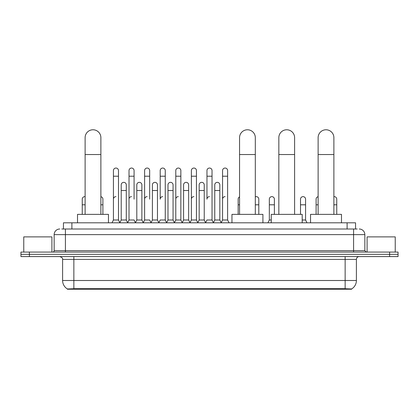 <?xml version="1.0" encoding="UTF-8"?>
<svg xmlns="http://www.w3.org/2000/svg" width="419" height="419" viewBox="0 0 419 419"><rect width="100%" height="100%" fill="white"/><g stroke="black" fill="none" stroke-linecap="round" stroke-linejoin="round"><path stroke-width="0.63" d="M61.755 229.004L65.416 229.004L61.755 229.004L63.447 229.004L63.447 222.808L355.553 222.808L355.553 229.004M351.614 289.225L67.386 289.225L67.386 288.948M62.599 280.5L73.854 280.5L73.854 259.398L62.599 259.398L62.599 280.5A9.852 9.852 0 0 0 67.417 288.969L74.98 288.681L344.02 288.681L351.583 288.969A9.852 9.852 0 0 0 356.401 280.5L356.401 259.398A2.813 2.813 0 0 1 359.214 256.58M398.05 256.58L398.05 254.328L20.95 254.328L20.95 256.58L29.393 256.58L29.393 254.328L20.95 254.328L20.95 252.081L29.393 252.081L29.393 254.328L398.05 254.328L398.05 256.58L29.393 256.58M59.786 229.004A5.63 5.63 0 0 0 54.156 234.63L54.156 250.672A1.409 1.409 0 0 1 52.752 252.081M359.214 229.004A5.63 5.63 0 0 1 364.844 234.63L65.416 234.63L65.416 229.004L357.245 229.004M364.844 234.63L364.844 250.672L366.248 252.081M398.05 252.081L398.05 254.328L398.05 252.081L29.393 252.081M51.904 252.081L51.904 236.882L23.763 236.882L23.763 252.081M395.237 252.081L395.237 236.882L367.096 236.882L367.096 252.081M85.115 214.371L85.115 137.652A7.877 7.877 0 0 1 92.992 129.775A7.877 7.877 0 0 1 100.874 137.652A7.877 7.877 0 0 0 92.992 129.775M100.874 214.371L100.874 137.652M108.469 222.808L108.469 214.371L77.515 214.371L77.515 222.808M239.558 214.371L239.558 137.652A7.877 7.877 0 0 1 247.435 129.775A7.877 7.877 0 0 1 255.312 137.652A7.877 7.877 0 0 0 247.435 129.775M255.312 214.371L255.312 137.652M262.912 222.808L262.912 214.371L231.958 214.371L231.958 222.808M278.839 214.371L278.839 137.652A7.877 7.877 0 0 1 286.722 129.775A7.877 7.877 0 0 1 294.599 137.652A7.877 7.877 0 0 0 286.722 129.775M294.599 214.371L294.599 137.652M302.199 222.808L302.199 214.371L271.245 214.371L271.245 222.808M318.126 214.371L318.126 137.652A7.877 7.877 0 0 1 326.008 129.775A7.877 7.877 0 0 1 333.885 137.652A7.877 7.877 0 0 0 326.008 129.775M333.885 214.371L333.885 137.652M341.485 222.808L341.485 214.371L310.531 214.371L310.531 222.808M112.014 222.808L113.423 219.996L118.488 219.996L119.897 222.808M118.488 219.996L118.488 170.58A2.535 2.535 0 0 0 115.958 168.045A2.535 2.535 0 0 1 116.115 168.05M113.423 219.996L113.423 176.21L118.488 176.21M113.423 176.21L113.423 170.58A2.535 2.535 0 0 1 115.958 168.045M127.606 222.808L129.015 219.996L134.08 219.996L135.489 222.808M134.08 199.172L134.08 170.58A2.535 2.535 0 0 0 131.545 168.045A2.535 2.535 0 0 1 131.707 168.05M129.015 219.996L129.015 176.21L134.08 176.21M129.015 176.21L129.015 170.58A2.535 2.535 0 0 1 131.545 168.045M143.198 222.808L144.607 219.996L149.672 219.996L151.076 222.808M149.672 199.172L149.672 170.58A2.535 2.535 0 0 0 147.137 168.045A2.535 2.535 0 0 1 147.294 168.05M144.607 219.996L144.607 176.21L149.672 176.21M144.607 176.21L144.607 170.58A2.535 2.535 0 0 1 147.137 168.045M158.791 222.808L160.194 219.996L165.259 219.996L166.668 222.808M165.259 219.996L165.259 170.58A2.535 2.535 0 0 0 162.729 168.045A2.535 2.535 0 0 1 162.886 168.05M162.729 196.637A2.535 2.535 0 0 0 160.194 199.172L160.194 176.21L165.259 176.21M160.194 176.21L160.194 170.58A2.535 2.535 0 0 1 162.729 168.045M174.377 222.808L175.786 219.996L180.851 219.996L182.26 222.808M180.851 219.996L180.851 170.58A2.535 2.535 0 0 0 178.321 168.045A2.535 2.535 0 0 1 178.478 168.05M175.786 219.996L175.786 176.21L180.851 176.21M175.786 176.21L175.786 170.58A2.535 2.535 0 0 1 178.321 168.045M189.969 222.808L191.378 219.996L196.443 219.996L197.852 222.808M196.443 219.996L196.443 170.58A2.535 2.535 0 0 0 193.908 168.045A2.535 2.535 0 0 1 194.07 168.05M191.378 219.996L191.378 176.21L196.443 176.21M191.378 176.21L191.378 170.58A2.535 2.535 0 0 1 193.908 168.045M205.561 222.808L206.965 219.996L212.035 219.996L213.439 222.808M212.035 219.996L212.035 170.58A2.535 2.535 0 0 0 209.5 168.045A2.535 2.535 0 0 1 209.657 168.05M209.5 196.637A2.535 2.535 0 0 0 206.965 199.172L206.965 176.21L212.035 176.21M206.965 176.21L206.965 170.58A2.535 2.535 0 0 1 209.5 168.045M221.148 222.808L222.557 219.996L227.622 219.996L229.031 222.808L227.622 219.996L227.622 170.58A2.535 2.535 0 0 0 225.092 168.045A2.535 2.535 0 0 1 225.249 168.05M213.397 222.725L214.764 219.996L219.828 219.996L221.195 222.725L222.557 219.996L222.557 176.21L227.622 176.21M222.557 176.21L222.557 170.58A2.535 2.535 0 0 1 225.092 168.045M119.855 222.725L121.217 219.996L126.287 219.996L127.648 222.725M126.287 219.996L126.287 184.879A2.535 2.535 0 0 0 123.909 182.349A2.535 2.535 0 0 1 126.287 184.879M121.217 219.996L121.217 190.504L126.287 190.504M121.217 190.504L121.217 184.879A2.535 2.535 0 0 1 123.909 182.349M135.447 222.725L136.809 219.996L141.873 219.996L143.24 222.725M141.873 219.996L141.873 184.879A2.535 2.535 0 0 0 139.501 182.349A2.535 2.535 0 0 1 141.873 184.879M136.809 219.996L136.809 190.504L141.873 190.504M136.809 190.504L136.809 184.879A2.535 2.535 0 0 1 139.501 182.349M151.034 222.725L152.401 219.996L157.465 219.996L158.832 222.725M157.465 219.996L157.465 184.879A2.535 2.535 0 0 0 155.093 182.349A2.535 2.535 0 0 1 157.465 184.879M152.401 219.996L152.401 190.504L157.465 190.504M152.401 190.504L152.401 184.879A2.535 2.535 0 0 1 155.093 182.349M166.626 222.725L167.993 219.996L173.057 219.996L174.419 222.725M173.057 219.996L173.057 184.879A2.535 2.535 0 0 0 170.685 182.349A2.535 2.535 0 0 1 173.057 184.879M167.993 219.996L167.993 190.504L173.057 190.504M167.993 190.504L167.993 184.879A2.535 2.535 0 0 1 170.685 182.349M182.218 222.725L183.58 219.996L188.65 219.996L190.011 222.725M188.65 219.996L188.65 184.879A2.535 2.535 0 0 0 186.272 182.349A2.535 2.535 0 0 1 188.65 184.879M183.58 219.996L183.58 190.504L188.65 190.504M183.58 190.504L183.58 184.879A2.535 2.535 0 0 1 186.272 182.349M197.805 222.725L199.172 219.996L204.236 219.996L205.603 222.725M204.236 219.996L204.236 184.879A2.535 2.535 0 0 0 201.864 182.349A2.535 2.535 0 0 1 204.236 184.879M199.172 219.996L199.172 190.504L204.236 190.504M199.172 190.504L199.172 184.879A2.535 2.535 0 0 1 201.864 182.349M219.828 219.996L219.828 184.879A2.535 2.535 0 0 0 217.456 182.349A2.535 2.535 0 0 1 219.828 184.879M214.764 219.996L214.764 190.504L219.828 190.504M214.764 190.504L214.764 184.879A2.535 2.535 0 0 1 217.456 182.349M82.244 214.371L82.244 204.802L85.115 204.802M82.244 204.802L82.244 199.172A2.535 2.535 0 0 1 85.115 196.663A2.535 2.535 0 0 0 84.937 196.642M102.901 214.371L102.901 199.172A2.535 2.535 0 0 0 100.874 196.689A2.535 2.535 0 0 1 102.901 199.172M113.423 199.172A2.535 2.535 0 0 1 115.958 196.637M129.015 199.172A2.535 2.535 0 0 1 131.545 196.637M144.607 199.172A2.535 2.535 0 0 1 147.137 196.637M175.786 199.172A2.535 2.535 0 0 1 178.321 196.637M191.378 199.172A2.535 2.535 0 0 1 193.908 196.637M222.557 199.172A2.535 2.535 0 0 1 225.092 196.637M238.149 214.371L238.149 204.802L239.558 204.802M238.149 204.802L238.149 199.172A2.535 2.535 0 0 1 239.558 196.904M258.806 214.371L258.806 199.172A2.535 2.535 0 0 0 256.433 196.642A2.535 2.535 0 0 1 258.806 199.172M255.312 196.825A2.535 2.535 0 0 1 256.433 196.642M267.924 222.808L269.328 219.996L271.245 219.996M274.393 214.371L274.393 199.172A2.535 2.535 0 0 0 272.02 196.642A2.535 2.535 0 0 1 274.393 199.172M269.328 219.996L269.328 204.802L274.393 204.802M269.328 204.802L269.328 199.172A2.535 2.535 0 0 1 272.02 196.642M302.199 219.996L305.577 219.996L306.986 222.808M305.577 219.996L305.577 199.172A2.535 2.535 0 0 0 303.204 196.642A2.535 2.535 0 0 1 305.577 199.172M300.512 214.371L300.512 204.802L305.577 204.802M300.512 204.802L300.512 199.172A2.535 2.535 0 0 1 303.204 196.642M316.099 214.371L316.099 204.802L318.126 204.802M316.099 204.802L316.099 199.172A2.535 2.535 0 0 1 318.126 196.689M336.756 214.371L336.756 199.172A2.535 2.535 0 0 0 334.383 196.642A2.535 2.535 0 0 1 336.756 199.172M333.885 196.663A2.535 2.535 0 0 1 334.383 196.642M344.02 289.225L344.02 288.681M74.98 289.225L74.98 288.681M71.89 229.004L71.89 222.808M347.11 229.004L347.11 222.808M345.146 256.58L345.146 259.398L73.854 259.398L73.854 256.58M356.401 259.398L345.146 259.398L345.146 280.5L356.401 280.5M345.146 288.738L345.146 280.5L73.854 280.5L73.854 288.738M389.607 256.58L389.607 252.081M65.416 252.081L65.416 234.63L54.156 234.63M54.156 250.672L364.844 250.672M353.584 229.004L353.584 252.081M85.115 154.538L100.874 154.538M239.558 154.538L255.312 154.538M278.839 154.538L294.599 154.538M318.126 154.538L333.885 154.538M100.874 204.802L102.901 204.802M255.312 204.802L258.806 204.802M333.885 204.802L336.756 204.802M62.599 259.398C62.997 258.397 62.054 257.46 59.786 256.58"/></g></svg>
